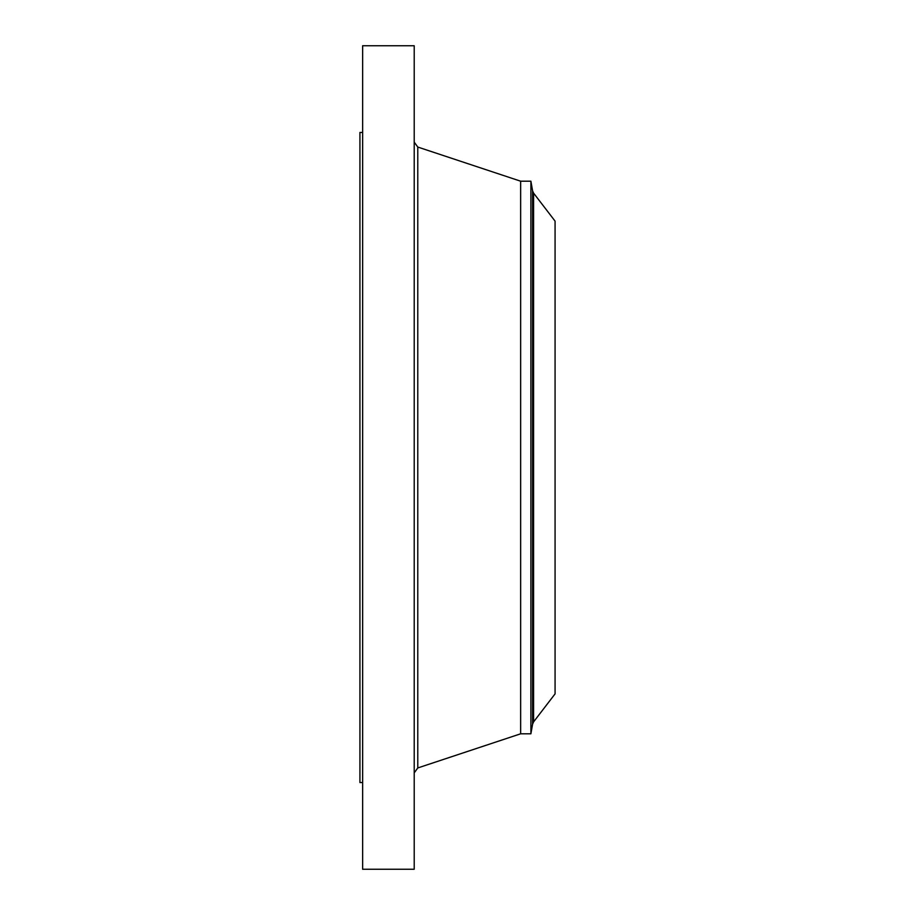 <?xml version="1.0" encoding="UTF-8"?>
<svg xmlns="http://www.w3.org/2000/svg" width="915" height="915" viewBox="0 0 915 915"><rect width="100%" height="100%" fill="white"/><g stroke="black" fill="none" stroke-linecap="round" stroke-linejoin="round"><path stroke-width="1.37" d="M362.637 869.25L362.637 45.75L414.209 45.75L414.209 869.25L362.637 869.25M530.894 733.807L530.894 181.193L532.599 190.88L532.599 724.12L530.894 733.807L520.646 733.807L520.646 181.193L417.778 147.052L414.209 142.111M555.073 693.879L555.073 221.121L533.582 193.111L533.582 721.889L555.073 693.879M362.637 782.565L359.927 782.565L359.927 132.435L362.637 132.435M520.646 733.807L417.778 767.948L417.778 147.052M417.778 767.948L414.209 772.889M530.894 181.193L520.646 181.193M532.599 724.12L533.582 721.889M532.599 190.88L533.582 193.111"/></g></svg>
